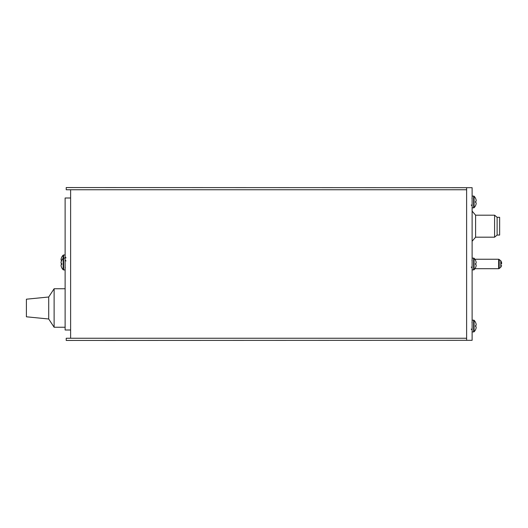 <?xml version="1.0" encoding="UTF-8"?>
<svg xmlns="http://www.w3.org/2000/svg" width="528" height="528" viewBox="0 0 528 528"><rect width="100%" height="100%" fill="white"/><g stroke="black" fill="none" stroke-linecap="round" stroke-linejoin="round"><path stroke-width="0.79" d="M466.62 187.684L466.62 340.316L472.118 340.316L472.118 187.684L66.218 187.552L66.218 189.75L466.62 189.75M466.62 338.25L70.62 338.25L70.62 189.75M70.62 330L70.62 198L65.122 198L65.122 330L70.62 330M466.62 340.316L66.218 340.448L66.218 338.25L70.62 338.25M48.708 297L26.4 299.198L26.4 316.8L48.708 318.998L48.708 297L54.12 288.75L54.12 327.248L65.122 327.248M497.112 235.059L497.112 217.305L499.64 217.305L499.64 235.059L497.112 235.059L494.584 237.184L494.584 215.18L475.596 215.18L475.596 237.184L472.118 241.25M497.112 217.305L494.584 215.18M475.596 215.18L472.118 211.114M501.6 263.98L501.6 262.403L501.6 263.98M475.543 205.557L475.543 205.557A8.29 8.29 0 0 0 476.005 204.382A8.125 7.036 180 0 0 476.19 203.234A8.125 4.066 180 0 0 476.005 202.574L475.543 202.574L475.543 201.96L475.523 202.574L475.523 201.346L476.005 201.346A8.125 4.066 0 0 0 476.19 200.686A8.125 7.036 0 0 0 476.005 199.538A8.29 8.29 0 0 0 475.543 198.363L475.543 198.363M475.543 329.637L475.543 329.637A8.29 8.29 0 0 0 476.005 328.462A8.125 7.036 180 0 0 476.19 327.314A8.125 4.066 180 0 0 476.005 326.654L475.543 326.654L475.543 326.04L475.523 326.654L475.523 325.426L476.005 325.426A8.125 4.066 0 0 0 476.19 324.766A8.125 7.036 0 0 0 476.005 323.618A8.29 8.29 0 0 0 475.543 322.443L475.543 322.443M475.543 202.574L475.543 201.96M475.543 267.597L475.543 267.597A8.29 8.29 0 0 0 476.005 266.422A8.125 7.036 180 0 0 476.19 265.274A8.125 4.066 180 0 0 476.005 264.614L475.523 264.614L475.543 264L475.523 264.614M475.543 264L475.523 263.386L475.543 264L475.523 263.386L476.005 263.386A8.125 4.066 0 0 0 476.19 262.726A8.125 7.036 0 0 0 476.005 261.578A8.29 8.29 0 0 0 475.543 260.403L475.543 260.403M475.543 326.654L475.543 326.04M61.697 267.597L61.697 267.597A8.29 8.29 0 0 1 61.235 266.422A8.125 7.036 180 0 1 61.05 265.274A8.125 4.066 180 0 1 61.235 264.614L61.717 264.614L61.697 264M61.697 260.403L61.697 260.403A8.29 8.29 0 0 0 61.235 261.578A8.125 7.036 0 0 0 61.05 262.726A8.125 4.066 0 0 0 61.235 263.386L61.717 263.386M61.248 261.538L61.235 261.538A8.125 4.066 180 0 0 61.05 262.198A8.125 7.036 180 0 0 61.076 262.462M61.248 263.386A8.29 8.29 0 0 0 61.697 264.521L61.697 264.521M61.717 260.304L61.697 260.918L61.717 260.304L61.235 260.304A8.125 4.066 0 0 1 61.05 259.644A8.125 7.036 0 0 1 61.235 258.502A8.29 8.29 0 0 1 61.697 257.321L61.697 257.321M499.198 259.439L499.198 268.521L500.768 267.28L500.768 260.68L498.656 259.248L498.656 268.706L474.923 268.706M475.543 205.61A8.309 8.309 0 0 1 474.091 207.695L473.616 207.9L473.616 196.02L474.091 196.225L474.091 207.695L472.118 207.9M475.543 267.65A8.309 8.309 0 0 1 474.091 269.735L473.616 269.94L473.616 258.06L474.091 258.265L474.091 269.735L472.118 269.94M475.543 329.69A8.309 8.309 0 0 1 474.091 331.775L473.616 331.98L473.616 320.1L474.091 320.305L474.091 331.775L472.118 331.98M65.122 258.06L63.624 258.06L63.624 269.94L65.122 269.94M61.697 267.65A8.309 8.309 0 0 0 63.149 269.735L63.149 255.182A8.309 8.309 0 0 0 61.697 257.268M61.697 260.35A8.309 8.309 0 0 1 63.149 258.265L63.624 258.06L63.624 254.978L63.149 255.182M54.12 288.75L65.122 288.75M48.708 318.998L54.12 327.248M494.584 237.184L475.596 237.184M498.656 268.706L499.198 268.521M498.656 259.248L474.896 259.248M500.768 260.68L501.6 262.403M500.768 267.28L501.6 265.551M471.959 205.392L472.118 205.907L471.207 204.996M472.118 196.02L474.091 196.225A8.309 8.309 0 0 1 475.543 198.31M471.959 198.528L472.118 198.013M472.118 258.06L474.091 258.265A8.309 8.309 0 0 1 475.543 260.35M471.207 267.036L472.118 267.947M471.959 260.568L472.118 260.053M472.118 320.1L474.091 320.305A8.309 8.309 0 0 1 475.543 322.39M471.207 329.076L472.118 329.987M471.959 322.608L472.118 322.093M63.149 269.735L63.624 269.94M65.281 267.432L65.122 267.947M66.033 260.964L65.122 260.053M65.122 254.978L63.624 254.978M66.033 257.882L65.122 256.971"/></g></svg>
